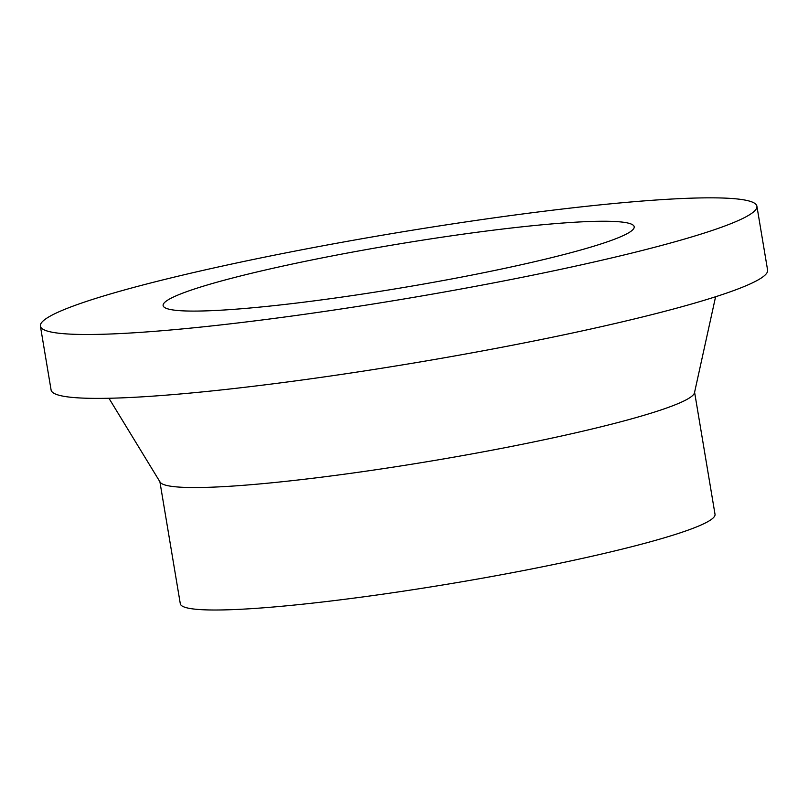 <?xml version="1.0" encoding="UTF-8"?>
<svg xmlns="http://www.w3.org/2000/svg" width="808" height="808" viewBox="0 0 808 808"><rect width="100%" height="100%" fill="white"/><g stroke="black" fill="none" stroke-linecap="round" stroke-linejoin="round"><path stroke-width="1.21" d="M40.4 326.119L51.096 390.011A363.236 33.239 -9.5 0 0 377.982 368.832A363.236 33.239 -9.5 0 0 761.156 278.083A363.236 33.239 -9.5 0 0 767.6 270.104L756.904 206.212A363.236 33.239 -9.5 0 0 430.018 227.391A363.236 33.239 -9.5 0 0 46.844 318.14A363.236 33.239 -9.5 0 0 40.4 326.119A363.236 33.239 -9.5 0 0 367.286 304.939A363.236 33.239 -9.5 0 0 750.46 214.181A363.236 33.239 -9.5 0 0 756.904 206.212M108.939 398.263L160.146 482.164A271.074 24.806 -9.5 0 0 408.656 464.711A271.074 24.806 -9.5 0 0 689.709 397.758A271.074 24.806 -9.5 0 0 694.486 392.739L715.595 296.748M159.893 481.74L180.305 603.758A271.074 24.806 -9.5 0 0 424.25 587.951A271.074 24.806 -9.5 0 0 710.202 520.231A271.074 24.806 -9.5 0 0 715.019 514.282L694.597 392.264M167.357 300.344A238.814 21.856 -9.5 0 0 163.115 305.576A238.814 21.856 -9.5 0 0 378.033 291.658A238.814 21.856 -9.5 0 0 629.957 231.987A238.814 21.856 -9.5 0 0 634.189 226.745A238.814 21.856 -9.5 0 0 419.281 240.673A238.814 21.856 -9.5 0 0 167.357 300.344"/></g></svg>
